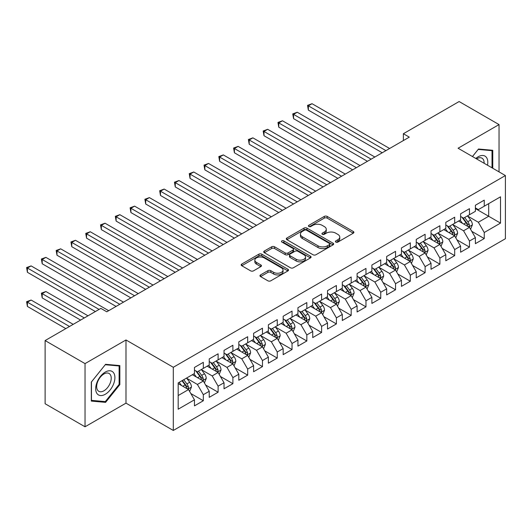 <?xml version="1.0" encoding="UTF-8"?>
<svg xmlns="http://www.w3.org/2000/svg" width="532" height="532" viewBox="0 0 532 532"><rect width="100%" height="100%" fill="white"/><g stroke="black" fill="none" stroke-linecap="round" stroke-linejoin="round"><path stroke-width="0.8" d="M335.845 242.08A1.436 0.831 0 0 0 337.88 242.08L353.301 233.176A2.055 1.184 0 0 0 353.9 232.338A2.055 1.184 0 0 0 353.301 231.5L327.173 216.418A2.055 1.184 0 0 0 324.274 216.418L308.853 225.322A1.436 0.831 0 0 0 308.434 225.907A1.436 0.831 0 0 0 308.853 226.492A1.436 0.831 0 0 0 310.881 226.492L312.876 225.342A6.57 3.791 0 0 1 322.166 225.342L324.347 226.599A6.57 3.791 0 0 1 326.269 229.279A6.57 3.791 0 0 1 324.347 231.959L322.345 233.116A1.436 0.831 0 0 0 321.927 233.701A1.436 0.831 0 0 0 322.345 234.286A1.436 0.831 0 0 0 324.38 234.286L326.375 233.136A6.57 3.791 0 0 1 335.665 233.136L337.84 234.393A6.57 3.791 0 0 1 339.768 237.073A6.57 3.791 0 0 1 337.84 239.752L335.845 240.903A1.436 0.831 0 0 0 335.426 241.495A1.436 0.831 0 0 0 335.845 242.08L335.845 240.903M260.56 274.904A2.055 1.184 0 0 0 259.955 275.742A2.055 1.184 0 0 0 260.56 276.58L267.889 280.81A2.055 1.184 0 0 0 270.788 280.81L287.918 270.928A2.055 1.184 0 0 0 288.517 270.09A2.055 1.184 0 0 0 287.918 269.252L261.791 254.163A2.055 1.184 0 0 0 258.891 254.163L241.761 264.052A2.055 1.184 0 0 0 241.162 264.889A2.055 1.184 0 0 0 241.761 265.727L250.619 270.841A2.055 1.184 0 0 0 253.518 270.841L260.846 266.612A2.055 1.184 0 0 0 261.451 265.774A2.055 1.184 0 0 0 260.846 264.936L256.457 262.396A5.493 3.172 0 0 1 254.848 260.155A5.493 3.172 0 0 1 258.239 257.229A5.493 3.172 0 0 1 264.224 257.914L281.421 267.842A5.493 3.172 0 0 1 283.031 270.09A5.493 3.172 0 0 1 279.639 273.016A5.493 3.172 0 0 1 273.654 272.331L270.788 270.675A2.055 1.184 0 0 0 267.889 270.675L260.56 274.904L260.56 276.58M85.034 363.615L85.034 426.79L125.991 403.143L125.991 339.968L85.034 363.615L45.114 340.566L100.854 308.387L106.772 311.799L409.294 137.136L403.376 133.725L403.376 140.554M125.991 339.968L173.306 367.286L505.4 175.553L505.4 238.728L173.306 430.461L173.306 367.286M499.043 171.883L499.043 124.588L458.085 148.235L505.4 175.553M499.043 124.588L459.123 101.539L403.376 133.725M313.022 254.755A2.055 1.184 0 0 0 315.928 254.755L333.052 244.866A2.055 1.184 0 0 0 333.65 244.028A2.055 1.184 0 0 0 333.052 243.191L306.931 228.108A2.055 1.184 0 0 0 304.025 228.108L286.901 237.997A2.055 1.184 0 0 0 286.296 238.835A2.055 1.184 0 0 0 286.901 239.673L313.022 254.755M282.465 242.393A1.436 0.831 0 0 1 283.922 242.592L283.922 240.883L310.482 256.218A2.055 1.184 0 0 1 311.087 257.056A2.055 1.184 0 0 1 310.482 257.894L293.358 267.782A2.055 1.184 0 0 1 290.459 267.782L264.331 252.7L264.331 251.024A2.055 1.184 0 0 0 263.732 251.862A2.055 1.184 0 0 0 264.331 252.7M264.331 251.024L271.659 246.795A2.055 1.184 0 0 1 274.565 246.795L285.159 252.906A2.055 1.184 0 0 0 288.058 252.906L292.926 250.1A2.055 1.184 0 0 0 293.524 249.262A2.055 1.184 0 0 0 292.926 248.424L281.894 242.06A1.436 0.831 0 0 1 281.475 241.475A1.436 0.831 0 0 1 282.359 240.703A1.436 0.831 0 0 1 283.922 240.883M475.382 208.591L488.689 216.271L488.689 203.643L500.519 196.813L484.253 206.203L484.253 200.138L475.382 205.259L475.382 211.324L469.47 214.735L469.47 208.677L460.599 213.798L460.599 219.862L454.687 223.274L454.687 217.216L445.809 222.336L445.809 228.394L439.898 231.812L439.898 225.748L431.026 230.875L431.026 236.933L425.115 240.344L425.115 234.286L416.243 239.407L416.243 245.471L410.325 248.883L410.325 242.825L401.454 247.945L401.454 254.003L395.542 257.422L395.542 251.357L386.671 256.484L386.671 262.542L380.752 265.96L380.752 259.895L371.881 265.016L371.881 271.081L365.969 274.492L365.969 268.434L357.098 273.554L357.098 279.613L351.18 283.031L351.18 276.973L342.309 282.093L342.309 288.151L336.397 291.569L336.397 285.504L327.526 290.625L327.526 296.69L321.607 300.101L321.607 294.043L312.736 299.164L312.736 305.228L306.824 308.64L306.824 302.582L297.953 307.702L297.953 313.76L292.041 317.178L292.041 311.114L283.164 316.241L283.164 322.299L277.252 325.71L277.252 319.652L268.381 324.773L268.381 330.838L262.469 334.249L262.469 328.191L253.598 333.311L253.598 339.369L247.679 342.788L247.679 336.723L238.808 341.85L238.808 347.908L232.896 351.326L232.896 345.261L224.025 350.382L224.025 356.447L218.107 359.858L218.107 353.8L209.236 358.92L209.236 364.979L203.324 368.397L203.324 362.339L194.453 367.459L194.453 373.517L178.187 382.907L178.187 409.201L194.453 399.811L188.534 389.57L178.187 383.592M500.519 196.813L500.519 223.101L484.253 232.497L478.341 222.25L467.621 216.059M471.764 231.34L484.253 238.555L484.253 232.497M484.253 238.555L475.382 243.676L475.382 237.618L469.47 241.029L463.558 230.788L452.838 224.597M456.975 239.879L469.47 247.094L469.47 241.029M469.47 247.094L460.599 252.215L460.599 246.15L454.687 249.568L448.769 239.32L438.049 233.136M442.192 248.417L454.687 255.626L454.687 249.568M454.687 255.626L445.809 260.753L445.809 254.688L439.898 258.106L433.986 247.859L423.266 241.668M427.402 256.949L439.898 264.165L439.898 258.106M439.898 264.165L431.026 269.285L431.026 263.227L425.115 266.638L419.196 256.397L408.476 250.206M412.619 265.488L425.115 272.703L425.115 266.638M425.115 272.703L416.243 277.824L416.243 271.766L410.325 275.177L404.413 264.936L393.693 258.745M397.83 274.027L410.325 281.235L410.325 275.177M410.325 281.235L401.454 286.362L401.454 280.298L395.542 283.716L389.623 273.468L378.904 267.283M383.047 282.558L395.542 289.774L395.542 283.716M395.542 289.774L386.671 294.894L386.671 288.836L380.752 292.248L374.841 282.007L364.121 275.815M368.257 291.097L380.752 298.312L380.752 292.248M380.752 298.312L371.881 303.433L371.881 297.375L365.969 300.786L360.051 290.545L349.331 284.354M353.474 299.636L365.969 306.851L365.969 300.786M365.969 306.851L357.098 311.971L357.098 305.907L351.18 309.325L345.268 299.077L334.548 292.893M338.691 308.174L351.18 315.383L351.18 309.325M351.18 315.383L342.309 320.503L342.309 314.445L336.397 317.863L330.478 307.616L319.759 301.425M323.902 316.706L336.397 323.922L336.397 317.863M336.397 323.922L327.526 329.042L327.526 322.984L321.607 326.395L315.695 316.154L304.976 309.963M309.119 325.245L321.607 332.46L321.607 326.395M321.607 332.46L312.736 337.581L312.736 331.516L306.824 334.934L300.913 324.686L290.193 318.502M294.329 333.783L306.824 340.992L306.824 334.934M306.824 340.992L297.953 346.119L297.953 340.054L292.041 343.473L286.123 333.225L275.403 327.034M279.546 342.315L292.041 349.531L292.041 343.473M292.041 349.531L283.164 354.651L283.164 348.593L277.252 352.004L271.34 341.763L260.62 335.572M264.756 350.854L277.252 358.069L277.252 352.004M277.252 358.069L268.381 363.19L268.381 357.132L262.469 360.543L256.55 350.302L245.831 344.111M249.974 359.393L262.469 366.601L262.469 360.543M262.469 366.601L253.598 371.728L253.598 365.664L247.679 369.082L241.767 358.834L231.048 352.649M235.184 367.925L247.679 375.14L247.679 369.082M247.679 375.14L238.808 380.26L238.808 374.202L232.896 377.614L226.978 367.373L216.258 361.181M220.401 376.463L232.896 383.678L232.896 377.614M232.896 383.678L224.025 388.799L224.025 382.741L218.107 386.152L212.195 375.911L201.475 369.72M205.611 385.002L218.107 392.217L218.107 386.152M218.107 392.217L209.236 397.338L209.236 391.273L203.324 394.691L197.405 384.443L186.685 378.259M190.828 393.54L203.324 400.749L203.324 394.691M203.324 400.749L194.453 405.869L194.453 399.811M194.453 370.106L197.405 371.808L203.324 368.397M178.187 395.542L188.534 389.57M209.236 361.567L212.195 363.276L218.107 359.858M197.405 384.443L203.324 381.032L192.378 374.714M209.236 391.273L203.324 381.032M224.025 353.029L226.978 354.738L232.896 351.326M212.195 375.911L218.107 372.493L207.167 366.176M224.025 382.741L218.107 372.493M238.808 344.497L241.767 346.199L247.679 342.788M226.978 367.373L232.896 363.954L221.95 357.644M238.808 374.202L232.896 363.954M253.598 335.958L256.55 337.667L262.469 334.249M241.767 358.834L247.679 355.423L236.74 349.105M253.598 365.664L247.679 355.423M268.381 327.419L271.34 329.128L277.252 325.71M256.55 350.302L262.469 346.884L251.523 340.566M268.381 357.132L262.469 346.884M283.164 318.887L286.123 320.59L292.041 317.178M271.34 341.763L277.252 338.345L266.313 332.028M283.164 348.593L277.252 338.345M297.953 310.349L300.913 312.058L306.824 308.64M286.123 333.225L292.041 329.813L281.096 323.496M297.953 340.054L292.041 329.813M312.736 301.81L315.695 303.519L321.607 300.101M300.913 324.686L306.824 321.275L295.885 314.957M312.736 331.516L306.824 321.275M327.526 293.272L330.478 294.981L336.397 291.569M315.695 316.154L321.607 312.736L310.668 306.419M327.526 322.984L321.607 312.736M342.309 284.74L345.268 286.442L351.18 283.031M330.478 307.616L336.397 304.204L325.451 297.887M342.309 314.445L336.397 304.204M357.098 276.201L360.051 277.91L365.969 274.492M345.268 299.077L351.18 295.666L340.241 289.348M357.098 305.907L351.18 295.666M371.881 267.663L374.841 269.372L380.752 265.96M360.051 290.545L365.969 287.127L355.024 280.81M371.881 297.375L365.969 287.127M386.671 259.131L389.623 260.833L395.542 257.422M374.841 282.007L380.752 278.588L369.813 272.278M386.671 288.836L380.752 278.588M401.454 250.592L404.413 252.301L410.325 248.883M389.623 273.468L395.542 270.057L384.596 263.739M401.454 280.298L395.542 270.057M416.243 242.053L419.196 243.762L425.115 240.344M404.413 264.936L410.325 261.518L399.386 255.2M416.243 271.766L410.325 261.518M431.026 233.521L433.986 235.224L439.898 231.812M419.196 256.397L425.115 252.979L414.169 246.662M431.026 263.227L425.115 252.979M445.809 224.983L448.769 226.692L454.687 223.274M433.986 247.859L439.898 244.447L428.958 238.13M445.809 254.688L439.898 244.447M460.599 216.444L463.558 218.153L469.47 214.735M448.769 239.32L454.687 235.909L443.741 229.591M460.599 246.15L454.687 235.909M475.382 207.906L478.341 209.615L484.253 206.203M463.558 230.788L469.47 227.37L458.531 221.053M475.382 237.618L469.47 227.37M45.114 340.566L45.114 403.741L85.034 426.79M125.991 403.143L173.306 430.461M478.341 222.25L488.689 216.271L500.519 223.101M492.758 168.258L492.758 150.29L478.487 149.02L472.449 156.528M119.853 384.609L119.853 365.584L105.589 364.314L91.318 382.062L91.318 401.088L105.589 402.358L119.853 384.609L119.115 384.184M336.423 242.279L337.84 241.462A6.57 3.791 0 0 0 339.768 238.782L339.768 237.073M326.269 229.279L326.269 230.988A6.57 3.791 0 0 1 324.347 233.668L322.924 234.492M353.275 233.189L327.173 218.127A2.055 1.184 0 0 0 324.274 218.127L309.425 226.698M333.025 244.88L306.931 229.817A2.055 1.184 0 0 0 304.025 229.817L286.928 239.686M329.421 244.614A1.436 0.831 0 0 0 329.847 244.028A1.436 0.831 0 0 0 329.421 243.443L306.492 230.203A1.436 0.831 0 0 0 304.464 230.203L302.356 231.413A6.57 3.791 0 0 0 300.434 234.1A6.57 3.791 0 0 0 302.356 236.78L318.03 245.831A6.57 3.791 0 0 0 327.32 245.831L329.421 244.614L329.421 246.323A1.436 0.831 0 0 0 329.847 245.737L329.847 244.028M300.434 234.1L300.434 235.802A6.57 3.791 0 0 0 302.356 238.489L302.356 236.78M329.421 246.323L327.32 247.533A6.57 3.791 0 0 1 318.03 247.533L302.356 238.489M264.357 252.713L271.659 248.497L271.659 246.795M293.524 249.262L293.524 250.971A2.055 1.184 0 0 1 292.926 251.809L288.058 254.615A2.055 1.184 0 0 1 285.159 254.615L274.565 248.497A2.055 1.184 0 0 0 271.659 248.497M283.922 242.592L310.455 257.914M296.151 259.257A5.493 3.172 0 0 0 302.136 259.942A5.493 3.172 0 0 0 305.528 257.016A5.493 3.172 0 0 0 303.918 254.775L297.86 251.277A2.055 1.184 0 0 0 294.954 251.277L290.093 254.083A2.055 1.184 0 0 0 289.494 254.921A2.055 1.184 0 0 0 290.093 255.759L296.151 259.257L296.151 260.966A5.493 3.172 0 0 0 302.136 261.651A5.493 3.172 0 0 0 305.528 258.725L305.528 257.016M289.494 254.921L289.494 256.63A2.055 1.184 0 0 0 290.093 257.468L290.093 255.759M296.151 260.966L290.093 257.468M283.031 270.09L283.031 271.792A5.493 3.172 0 0 1 279.639 274.725A5.493 3.172 0 0 1 273.654 274.033L270.788 272.384A2.055 1.184 0 0 0 267.889 272.384L260.587 276.593M254.848 260.155L254.848 261.864A5.493 3.172 0 0 0 256.457 264.105L256.457 262.396M260.82 266.625L256.457 264.105M287.885 270.941L261.791 255.872A2.055 1.184 0 0 0 258.891 255.872L241.787 265.747M104.079 401.487L105.589 402.358M470.567 229.265L472.396 224.797A5.539 3.199 -120 0 0 470.627 220.075L467.488 215.879M462.481 223.34L460.094 220.148M458.976 221.312L458.704 220.953M308.347 144.252L352.663 169.834L278.775 127.175L278.775 122.912L282.472 120.777L360.051 165.565M468.426 226.772L469.284 225.994L469.404 225.029A5.539 3.199 -120 0 0 467.821 221.698L464.675 217.502M462.887 217.768L466.764 222.941A2.82 1.629 60 0 1 467.276 223.799L469.404 225.029M461.909 217.202L466.045 222.722A5.539 3.199 60 0 1 467.628 226.053L467.741 226.373M385.926 150.629L308.347 105.835L312.045 103.7L389.623 148.495M382.235 152.764L308.347 110.104L308.347 105.835L307.536 105.369L312.045 103.7M308.347 110.104L307.536 105.369M455.778 237.804L457.613 233.329A5.539 3.199 -120 0 0 455.844 228.614L452.699 224.418M447.698 231.872L445.311 228.687M444.193 229.851L443.921 229.492M293.564 152.79L337.873 178.373L263.992 135.713L263.992 131.444L267.682 129.309L345.268 174.104M453.643 235.304L454.501 234.532L454.621 233.568A5.539 3.199 -120 0 0 453.031 230.236L449.892 226.04M448.097 226.3L451.981 231.48A2.82 1.629 60 0 1 452.493 232.338L454.621 233.568M447.126 225.741L451.262 231.26A5.539 3.199 60 0 1 452.845 234.592L452.958 234.911M440.995 246.343L442.824 241.867A5.539 3.199 -120 0 0 441.055 237.146L437.916 232.956M432.908 240.411L430.521 237.225M429.404 238.389L429.131 238.023M278.775 161.322L323.09 186.905L249.202 144.252L249.202 139.983L252.9 137.848L330.478 182.642M438.853 243.842L439.711 243.071L439.831 242.1A5.539 3.199 -120 0 0 438.248 238.768L435.109 234.579M433.314 234.838L437.191 240.018A2.82 1.629 60 0 1 437.703 240.876L439.831 242.1M432.336 234.273L436.473 239.792A5.539 3.199 60 0 1 438.062 243.131L438.168 243.45M371.143 159.161L293.564 114.373L297.255 112.239L374.841 157.026M367.446 161.296L293.564 118.643L293.564 114.373L292.746 113.901L297.255 112.239M293.564 118.643L292.746 113.901M356.36 167.7L277.963 122.44L282.472 120.777M278.775 127.175L277.963 122.44M487.512 165.226A13.593 7.847 120 0 0 486.514 157.519A13.593 7.847 120 0 0 475.827 158.483M484.113 163.264A10.288 5.938 120 0 0 483.149 159.254A10.288 5.938 120 0 0 481.992 158.184A10.288 5.938 120 0 0 476.526 158.882M478.162 149.419L492.02 150.676L492.02 167.826M491.103 150.144L492.02 150.676M472.476 156.548L478.195 149.439M96.97 393.52A13.593 7.847 120 0 0 110.097 390.003A13.593 7.847 120 0 0 113.615 372.812A13.593 7.847 120 0 0 100.488 376.33A13.593 7.847 120 0 0 96.97 393.52M97.642 390.229A10.288 5.938 120 0 0 98.799 391.299A10.288 5.938 120 0 0 108.375 386.498A10.288 5.938 120 0 0 110.244 374.548A10.288 5.938 120 0 0 109.087 373.477A10.288 5.938 120 0 0 99.511 378.279A10.288 5.938 120 0 0 97.642 390.229M105.289 364.733L119.115 365.969L119.115 384.403L105.289 401.6L91.464 400.363L91.464 381.929L105.263 364.713M118.197 365.437L119.115 365.969M426.205 254.875L428.041 250.406A5.539 3.199 -120 0 0 426.272 245.684L423.133 241.495M418.125 248.949L415.738 245.757M414.621 246.921L414.348 246.562M263.992 169.861L308.301 195.444L234.419 152.79L234.419 148.521L238.117 146.386L315.695 191.174M424.071 252.381L424.928 251.609L425.048 250.638A5.539 3.199 -120 0 0 423.459 247.307L420.32 243.111M418.524 243.377L422.408 248.557A2.82 1.629 60 0 1 422.92 249.408L425.048 250.638M417.553 242.811L421.69 248.331A5.539 3.199 60 0 1 423.273 251.663L423.386 251.982M411.422 263.413L413.251 258.938A5.539 3.199 -120 0 0 411.482 254.223L408.343 250.027M403.336 257.481L400.948 254.296M399.831 255.46L399.565 255.101M249.202 178.4L293.518 203.982L219.63 161.322L219.63 157.053L223.327 154.918L300.913 199.713M409.281 260.913L410.139 260.141L410.258 259.177A5.539 3.199 -120 0 0 408.676 255.845L405.537 251.649M403.741 251.909L407.618 257.089A2.82 1.629 60 0 1 408.137 257.947L410.258 259.177M402.764 251.35L406.9 256.87A5.539 3.199 60 0 1 408.49 260.201L408.603 260.52M341.571 176.238L263.174 130.978L267.682 129.309M263.992 135.713L263.174 130.978M326.788 184.777L248.391 139.51L252.9 137.848M249.202 144.252L248.391 139.51M396.633 271.952L398.468 267.476A5.539 3.199 -120 0 0 396.699 262.755L393.56 258.565M388.553 266.02L386.166 262.835M385.048 263.998L384.776 263.633M234.419 186.932L278.728 212.521L204.847 169.861L204.847 165.592L208.544 163.457L286.123 208.251M394.498 269.451L395.356 268.68L395.476 267.716A5.539 3.199 -120 0 0 393.886 264.377L390.747 260.188M388.959 260.447L392.835 265.628A2.82 1.629 60 0 1 393.348 266.485L395.476 267.716M387.981 259.889L392.117 265.402A5.539 3.199 60 0 1 393.7 268.74L393.813 269.059M311.998 193.309L233.601 148.049L238.117 146.386M234.419 152.79L233.601 148.049M381.85 280.484L383.678 276.015A5.539 3.199 -120 0 0 381.909 271.293L378.771 267.104M373.763 274.559L371.376 271.373M370.265 272.537L369.993 272.171M219.63 195.47L263.945 221.053L190.057 178.4L190.057 174.13L193.754 171.996L271.34 216.783M379.708 277.99L380.566 277.219L380.693 276.248A5.539 3.199 -120 0 0 379.103 272.916L375.964 268.727M374.169 268.986L378.046 274.166A2.82 1.629 60 0 1 378.565 275.024L380.693 276.248M373.198 268.421L377.328 273.94A5.539 3.199 60 0 1 378.917 277.272L379.03 277.598M297.215 201.847L218.818 156.588L223.327 154.918M219.63 161.322L218.818 156.588M367.06 289.022L368.895 284.547A5.539 3.199 -120 0 0 367.127 279.832L363.988 275.636M358.98 283.097L356.593 279.905M355.476 281.069L355.203 280.71M204.847 204.009L249.156 229.591L175.274 186.932L175.274 182.662L178.971 180.534L256.55 225.322M364.925 286.529L365.783 285.75L365.903 284.786A5.539 3.199 -120 0 0 364.32 281.455L361.175 277.258M359.386 277.524L363.263 282.698A2.82 1.629 60 0 1 363.775 283.556L365.903 284.786M358.408 276.959L362.545 282.479A5.539 3.199 60 0 1 364.127 285.81L364.24 286.13M282.425 210.386L204.029 165.12L208.544 163.457M204.847 169.861L204.029 165.12M352.277 297.561L354.106 293.085A5.539 3.199 -120 0 0 352.344 288.371L349.198 284.174M344.197 291.629L341.81 288.444M340.693 289.608L340.42 289.242M190.057 212.547L234.373 238.13L160.484 195.47L160.484 191.201L164.182 189.066L241.767 233.861M350.136 295.06L350.994 294.289L351.12 293.325A5.539 3.199 -120 0 0 349.531 289.987L346.392 285.797M344.596 286.056L348.48 291.237A2.82 1.629 60 0 1 348.992 292.095L351.12 293.325M343.625 285.498L347.755 291.017A5.539 3.199 60 0 1 349.344 294.349L349.458 294.668M267.643 218.918L189.246 173.658L193.754 171.996M190.057 178.4L189.246 173.658M337.488 306.1L339.323 301.624A5.539 3.199 -120 0 0 337.554 296.903L334.415 292.713M329.408 300.168L327.02 296.982M325.903 298.146L325.631 297.78M175.274 221.079L219.583 246.662L145.702 204.009L145.702 199.739L149.399 197.605L226.978 242.399M335.353 303.599L336.211 302.828L336.33 301.857A5.539 3.199 -120 0 0 334.748 298.525L331.602 294.336M329.813 294.595L333.69 299.775A2.82 1.629 60 0 1 334.202 300.633L336.33 301.857M328.836 294.03L332.972 299.549A5.539 3.199 60 0 1 334.555 302.881L334.668 303.207M252.853 227.457L174.463 182.197L178.971 180.534M175.274 186.932L174.463 182.197M322.705 314.631L324.54 310.163A5.539 3.199 -120 0 0 322.771 305.441L319.626 301.245M314.625 308.706L312.237 305.514M311.12 306.678L310.848 306.319M160.484 229.618L204.8 255.2L130.912 212.541L130.912 208.278L134.609 206.143L212.195 250.931M320.563 312.138L321.421 311.36L321.547 310.395A5.539 3.199 -120 0 0 319.958 307.064L316.819 302.868M315.024 303.134L318.907 308.307A2.82 1.629 60 0 1 319.419 309.165L321.547 310.395M314.053 302.568L318.183 308.088A5.539 3.199 60 0 1 319.772 311.42L319.885 311.739M238.07 235.995L159.673 190.735L164.182 189.066M160.484 195.47L159.673 190.735M307.922 323.17L309.75 318.695A5.539 3.199 -120 0 0 307.981 313.98L304.843 309.784M299.835 317.238L297.448 314.053M296.331 315.217L296.058 314.858M145.702 238.156L190.017 263.739L116.129 221.079L116.129 216.81L119.826 214.675L197.405 259.47M305.78 320.67L306.638 319.898L306.758 318.934A5.539 3.199 -120 0 0 305.175 315.602L302.03 311.406M300.241 311.666L304.118 316.846A2.82 1.629 60 0 1 304.63 317.704L306.758 318.934M299.263 311.107L303.4 316.626A5.539 3.199 60 0 1 304.982 319.958L305.095 320.277M223.28 244.527L144.89 199.267L149.399 197.605M145.702 204.009L144.89 199.267M293.132 331.709L294.967 327.233A5.539 3.199 -120 0 0 293.199 322.512L290.053 318.322M285.052 325.777L282.665 322.592M281.548 323.755L281.275 323.389M130.912 246.688L175.228 272.278L101.346 229.618L101.346 225.349L105.037 223.214L182.622 268.008M290.991 329.208L291.855 328.437L291.975 327.466A5.539 3.199 -120 0 0 290.386 324.134L287.247 319.945M285.451 320.204L289.335 325.385A2.82 1.629 60 0 1 289.847 326.242L291.975 327.466M284.48 319.639L288.61 325.158A5.539 3.199 60 0 1 290.199 328.497L290.312 328.816M208.497 253.066L130.101 207.806L134.609 206.143M130.912 212.541L130.101 207.806M278.349 340.241L280.178 335.772A5.539 3.199 -120 0 0 278.409 331.05L275.27 326.861M270.263 334.315L267.875 331.123M266.758 332.287L266.485 331.928M116.129 255.227L160.445 280.81L86.556 238.156L86.556 233.887L90.254 231.753L167.833 276.54M276.208 337.747L277.066 336.975L277.185 336.005A5.539 3.199 -120 0 0 275.603 332.673L272.457 328.477M270.668 328.743L274.545 333.923A2.82 1.629 60 0 1 275.057 334.774L277.185 336.005M269.691 328.178L273.827 333.697A5.539 3.199 60 0 1 275.416 337.029L275.523 337.348M193.708 261.604L115.318 216.344L119.826 214.675M116.129 221.079L115.318 216.344M263.559 348.779L265.395 344.304A5.539 3.199 -120 0 0 263.626 339.589L260.481 335.393M255.48 342.847L253.092 339.662M251.975 340.826L251.703 340.467M101.346 263.766L145.655 289.348L71.773 246.688L71.773 242.419L75.471 240.284L153.05 285.079M261.425 346.279L262.283 345.507L262.402 344.543A5.539 3.199 -120 0 0 260.813 341.212L257.674 337.015M255.879 337.275L259.762 342.455A2.82 1.629 60 0 1 260.274 343.313L262.402 344.543M254.908 336.716L259.044 342.236A5.539 3.199 60 0 1 260.627 345.567L260.74 345.886M178.925 270.143L100.528 224.876L105.037 223.214M101.346 229.618L100.528 224.876M248.777 357.318L250.605 352.842A5.539 3.199 -120 0 0 248.836 348.127L245.698 343.931M240.69 351.386L238.303 348.201M237.186 349.364L236.92 348.999M86.556 272.298L130.872 297.887L56.984 255.227L56.984 250.958L60.681 248.823L138.267 293.617M246.635 354.817L247.493 354.046L247.613 353.082A5.539 3.199 -120 0 0 246.03 349.743L242.891 345.554M241.096 345.813L244.973 350.994A2.82 1.629 60 0 1 245.485 351.852L247.613 353.082M240.118 345.255L244.255 350.768A5.539 3.199 60 0 1 245.844 354.106L245.95 354.425M164.142 278.675L85.745 233.415L90.254 231.753M86.556 238.156L85.745 233.415M233.987 365.85L235.822 361.381A5.539 3.199 -120 0 0 234.053 356.659L230.915 352.47M225.907 359.925L223.52 356.739M222.403 357.903L222.13 357.537M71.773 280.836L116.082 306.419L42.201 263.766L42.201 259.496L45.898 257.362L123.477 302.149M231.852 363.356L232.71 362.585L232.83 361.614A5.539 3.199 -120 0 0 231.24 358.282L228.102 354.093M226.313 354.352L230.19 359.532A2.82 1.629 60 0 1 230.702 360.39L232.83 361.614M225.335 353.787L229.472 359.306A5.539 3.199 60 0 1 231.054 362.638L231.167 362.964M149.352 287.214L70.956 241.954L75.471 240.284M71.773 246.688L70.956 241.954M219.204 374.388L221.033 369.913A5.539 3.199 -120 0 0 219.264 365.198L216.125 361.002M211.118 368.463L208.73 365.271M207.613 366.435L207.347 366.076M56.984 289.375L95.381 311.546L27.411 272.298L27.411 268.028L31.109 265.9L108.694 310.688M217.063 371.895L217.921 371.117L218.047 370.152A5.539 3.199 -120 0 0 216.458 366.821L213.319 362.625M211.523 362.891L215.4 368.064A2.82 1.629 60 0 1 215.919 368.922L218.047 370.152M210.546 362.325L214.682 367.845A5.539 3.199 60 0 1 216.271 371.176L216.384 371.496M134.569 295.752L56.173 250.486L60.681 248.823M56.984 255.227L56.173 250.486M204.414 382.927L206.25 378.452A5.539 3.199 -120 0 0 204.481 373.737L201.342 369.541M196.335 376.995L193.947 373.81M192.83 374.974L192.557 374.608M87.993 315.808L45.898 291.509L42.201 293.644L42.201 297.913L80.598 320.078M202.28 380.427L203.138 379.655L203.257 378.691A5.539 3.199 -120 0 0 201.675 375.359L198.529 371.163M196.74 371.422L200.617 376.603A2.82 1.629 60 0 1 201.129 377.461L203.257 378.691M195.763 370.864L199.899 376.383A5.539 3.199 60 0 1 201.482 379.715L201.595 380.034M42.201 297.913L41.383 293.172L84.295 317.943M41.383 293.172L45.898 291.509M119.78 304.284L41.383 259.024L45.898 257.362M42.201 263.766L41.383 259.024M189.631 391.466L191.46 386.99A5.539 3.199 -120 0 0 189.698 382.269L186.552 378.079M181.552 385.534L179.158 382.348M73.203 324.347L31.109 300.041L27.411 302.176L27.411 306.445L65.815 328.616M187.49 388.965L188.348 388.194L188.474 387.223A5.539 3.199 -120 0 0 186.885 383.891L183.746 379.702M182.356 380.5L185.834 385.141A2.82 1.629 60 0 1 186.346 385.999L188.474 387.223M181.971 380.726L185.109 384.915A5.539 3.199 60 0 1 186.699 388.247L186.812 388.573M27.411 306.445L26.6 301.711L69.506 326.482M26.6 301.711L31.109 300.041M99.078 309.411L26.6 267.563L31.109 265.9M27.411 272.298L26.6 267.563M337.84 241.462L337.84 239.752M322.345 234.286L322.345 233.116M324.347 233.668L324.347 231.959M308.853 226.492L308.853 225.322M324.274 218.127L324.274 216.418M327.173 218.127L327.173 216.418M353.301 233.176L353.301 231.5M286.901 239.673L286.901 237.997M304.025 229.817L304.025 228.108M306.931 229.817L306.931 228.108M333.052 244.866L333.052 243.191M318.03 247.533L318.03 245.831M327.32 247.533L327.32 245.831M274.565 248.497L274.565 246.795M285.159 254.615L285.159 252.906M288.058 254.615L288.058 252.906M292.926 251.809L292.926 250.1M310.482 257.894L310.482 256.218M267.889 272.384L267.889 270.675M270.788 272.384L270.788 270.675M273.654 274.033L273.654 272.331M260.846 266.612L260.846 264.936M241.761 265.727L241.761 264.052M258.891 255.872L258.891 254.163M261.791 255.872L261.791 254.163M287.918 270.928L287.918 269.252M468.778 226.971L472.363 224.903M467.821 221.698L470.627 220.075M463.731 224.058L466.045 222.722M453.989 235.51L457.573 233.435M453.031 230.236L455.844 228.614M448.942 232.597L451.262 231.26M439.206 244.042L442.79 241.974M438.248 238.768L441.055 237.146M434.159 241.129L436.473 239.792M424.416 252.58L428.001 250.512M423.459 247.307L426.272 245.684M419.369 249.668L421.69 248.331M409.633 261.119L413.218 259.044M408.676 255.845L411.482 254.223M404.586 258.206L406.9 256.87M394.844 269.651L398.428 267.583M393.886 264.377L396.699 262.755M389.803 266.738L392.117 265.402M380.061 278.189L383.645 276.121M379.103 272.916L381.909 271.293M375.013 275.277L377.328 273.94M365.271 286.728L368.856 284.66M364.32 281.455L367.127 279.832M360.231 283.815L362.545 282.479M350.488 295.267L354.073 293.192M349.531 289.987L352.344 288.371M345.441 292.354L347.755 291.017M335.699 303.799L339.29 301.73M334.748 298.525L337.554 296.903M330.658 300.886L332.972 299.549M320.916 312.337L324.5 310.269M319.958 307.064L322.771 305.441M315.868 309.425L318.183 308.088M306.126 320.876L309.717 318.801M305.175 315.602L307.981 313.98M301.085 317.963L303.4 316.626M291.343 329.408L294.928 327.34M290.386 324.134L293.199 322.512M286.296 326.495L288.61 325.158M276.56 337.946L280.145 335.878M275.603 332.673L278.409 331.05M271.513 335.034L273.827 333.697M261.771 346.485L265.355 344.41M260.813 341.212L263.626 339.589M256.723 343.572L259.044 342.236M246.988 355.017L250.572 352.949M246.03 349.743L248.836 348.127M241.94 352.104L244.255 350.768M232.198 363.556L235.782 361.487M231.24 358.282L234.053 356.659M227.157 360.643L229.472 359.306M217.415 372.094L220.999 370.026M216.458 366.821L219.264 365.198M212.368 369.181L214.682 367.845M202.626 380.633L206.21 378.558M201.675 375.359L204.481 373.737M197.585 377.72L199.899 376.383M187.843 389.165L191.427 387.097M186.885 383.891L189.698 382.269M182.795 386.252L185.109 384.915"/></g></svg>
